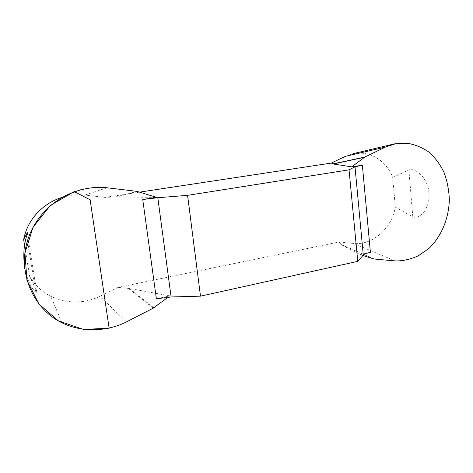 <?xml version="1.0" encoding="UTF-8"?>
<svg xmlns="http://www.w3.org/2000/svg" width="473" height="473" viewBox="0 0 473 473"><rect width="100%" height="100%" fill="white"/><g stroke="black" fill="none" stroke-linecap="round" stroke-linejoin="round"><path stroke-width="0.35" stroke-dasharray="2.37 1.77" d="M345.213 156.397L353.018 153.784C369.803 150.195 386.524 160.761 392.732 177.499L395.292 207.091C391.886 228.506 372.269 245.641 353.538 243.465L339.082 241.993L118.067 287.413L99.909 296.346C83.922 303.855 67.568 303.861 50.853 296.37C41.92 291.853 34.836 285.154 29.616 276.267L24.608 245.446M62.637 197.17L64.659 196.608C71.559 194.846 78.287 194.332 84.838 195.065L105.03 197.377L116.376 197.04L156.604 197.347M139.683 192.121L105.03 197.377M412.799 216.871C422.241 220.14 430.649 204.212 428.863 193.031C428.881 181.709 418.014 167.472 408.897 169.896L412.799 216.871L395.292 207.091M392.732 177.499L408.897 169.896M24.779 268.688C27.458 280.134 31.147 288.033 35.842 292.379C37.207 293.491 37.485 293.201 36.693 291.498L27.316 233.496M29.616 276.267L36.693 291.498M339.082 241.993L341.134 244.547L360 254.604L362.915 255.515M370.4 252.346L360 254.604M168.193 297.103L169.848 295.873L156.374 298.794M169.848 295.873L129.407 288.477L118.067 287.413M153.287 308.13L128.266 288.317M153.855 307.775L129.407 288.477M137.158 191.405L115.235 197.052M137.814 191.541L116.376 197.04M374.291 259.021L340.761 244.275M373.818 258.926L341.134 244.547M395.209 260.942L353.538 243.465M107.182 187.793L84.838 195.065M126.504 321.882L99.909 296.346M64.766 196.478L80.712 189.572M61.933 322.781L50.747 296.258M374.013 258.979L340.98 244.446M35.842 292.379L26.695 235.891"/><path stroke-width="0.71" d="M24.608 245.446L23.65 239.569C27.322 219.892 42.529 203.219 62.637 197.17M362.915 255.515L374.013 258.979L395.209 260.942C402.907 261.025 410.582 259.328 418.244 255.852L428.757 248.591C441.41 236.512 448.706 218.845 449.35 199.902C448.995 190.199 447.222 181.053 444.029 172.456C440.31 164.74 435.473 158.094 429.508 152.513C422.75 147.647 415.347 144.567 407.294 143.266L395.233 143.827L385.264 147.138L345.213 156.397L331.313 163.073L139.683 192.121M27.316 233.496L27.198 232.775C27.629 232.16 27.464 233.201 26.695 235.891C23.703 245.18 23.065 256.112 24.779 268.688M27.198 232.775L23.65 239.569M385.264 147.138L364.943 157.018L351.711 166.857L362.359 165.195L355.004 166.833L349.05 169.831L187.58 195.343L157.793 197.72L142.745 199.511L156.604 197.347L137.158 191.405L107.182 187.793C98.597 186.811 89.716 187.539 80.546 189.986C51.368 197.537 28.806 222.996 25.039 251.926C21.196 281.961 37.609 311.216 61.928 322.781C82.16 332.838 107.738 331.478 126.504 321.882L153.287 308.13L168.193 297.103M351.711 166.857L333.229 163.989L331.313 163.073M349.05 169.831L357.754 261.362L363.288 255.095C364.245 254.096 366.616 253.179 370.4 252.346L362.359 165.195M357.754 261.362L200.493 296.163L187.58 195.343M142.745 199.511L156.374 298.794L171.108 296.961L200.493 296.163M364.943 157.018L332.868 163.9M364.494 157.296L333.229 163.989M109.121 328.227L83.408 329.403L58.416 320.901L38.94 304.027L26.961 280.329L24.933 252.919L33.039 227.206L50.345 205.483L74.214 191.559L90.13 199.813L109.121 328.227M157.793 197.72L171.108 296.961M363.288 255.095L355.004 166.833M395.109 143.721L352.935 153.743"/></g></svg>

